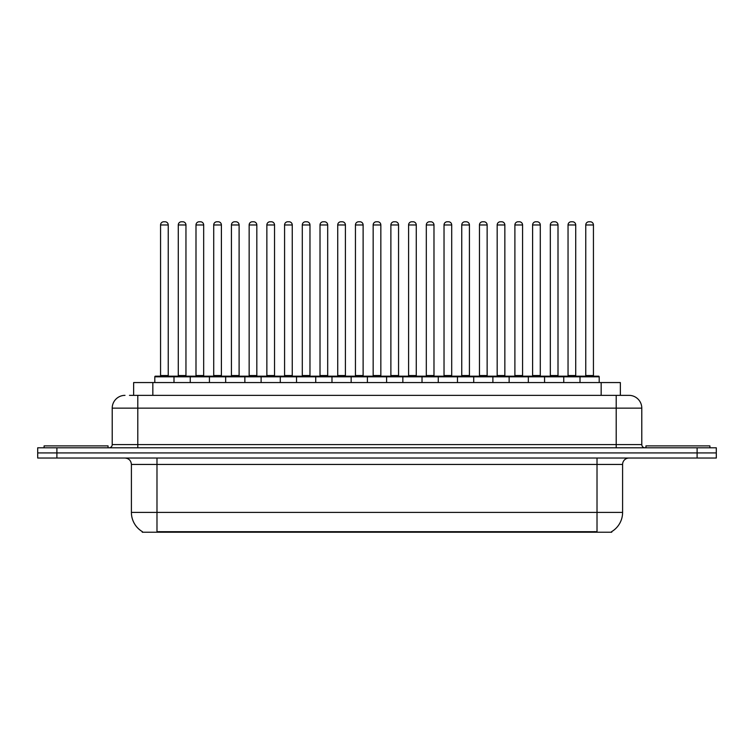 <?xml version="1.0" encoding="UTF-8"?>
<svg xmlns="http://www.w3.org/2000/svg" width="754" height="754" viewBox="0 0 754 754"><rect width="100%" height="100%" fill="white"/><g stroke="black" fill="none" stroke-linecap="round" stroke-linejoin="round"><path stroke-width="1.13" d="M133.647 395.36L133.647 382.561L620.354 382.561L620.354 395.36M611.73 531.598L611.73 532.23L142.27 532.23L142.27 531.598M142.459 531.711A22.384 22.384 0 0 1 131.403 512.4L156.983 512.4L156.983 531.711L597.017 531.711L597.017 512.4L622.597 512.4L622.597 464.436A6.4 6.4 0 0 1 628.996 458.036M131.403 512.4L131.403 464.436C131.017 460.543 128.887 458.413 125.004 458.036M611.541 531.711A22.384 22.384 0 0 0 622.597 512.4M56.889 447.801L716.3 447.801L716.3 452.918L37.7 452.918L37.7 458.036L56.889 458.036L56.889 452.918L37.7 452.918L37.7 447.801L56.889 447.801L56.889 452.918L716.3 452.918L716.3 458.036L56.889 458.036M129.773 395.36L624.519 395.36M129.481 395.36L137.793 395.36L137.793 408.15L112.214 408.15L112.214 444.606A3.195 3.195 0 0 1 109.01 447.801M125.004 395.36A12.79 12.79 0 0 0 112.214 408.15M628.996 395.36A12.79 12.79 0 0 1 641.786 408.15L616.207 408.15L616.207 395.36L628.798 395.36M641.786 408.15L641.786 444.606C641.956 446.528 643.03 447.593 644.99 447.801M580.005 382.561L580.005 376.812A0.641 0.641 0 0 1 580.646 376.171L598.553 376.171A0.641 0.641 0 0 1 599.194 376.812L154.806 376.812A0.641 0.641 0 0 1 155.447 376.171L173.354 376.171A0.641 0.641 0 0 1 173.995 376.812L173.995 382.561M168.236 224.975L160.564 224.975A3.195 3.195 0 0 1 163.759 221.77L165.041 221.77A3.195 3.195 0 0 1 168.236 224.975L168.236 375.53A0.641 0.641 0 0 0 168.877 376.171M160.564 224.975L160.564 375.53A0.641 0.641 0 0 1 159.923 376.171M154.806 376.812L154.806 382.561M191.714 376.812A0.641 0.641 0 0 0 191.073 376.171L173.166 376.171M178.283 224.975A3.195 3.195 0 0 1 181.478 221.77L182.76 221.77A3.195 3.195 0 0 1 185.955 224.975L178.283 224.975L178.283 375.53A0.641 0.641 0 0 1 177.642 376.171M185.955 224.975L185.955 375.53A0.641 0.641 0 0 0 186.596 376.171M108.058 447.801L108.058 445.887L44.1 445.887L44.1 447.801M190.244 382.561L190.244 376.812A0.641 0.641 0 0 1 190.885 376.171L208.792 376.171A0.641 0.641 0 0 1 209.433 376.812L209.433 382.561M203.674 224.975L195.993 224.975A3.195 3.195 0 0 1 199.197 221.77L200.47 221.77A3.195 3.195 0 0 1 203.674 224.975L203.674 375.53A0.641 0.641 0 0 0 204.315 376.171M195.993 224.975L195.993 375.53A0.641 0.641 0 0 1 195.361 376.171M225.672 382.561L225.672 376.812A0.641 0.641 0 0 1 226.313 376.171L244.221 376.171A0.641 0.641 0 0 1 244.862 376.812L244.862 382.561M239.103 224.975L231.431 224.975A3.195 3.195 0 0 1 234.626 221.77L235.908 221.77A3.195 3.195 0 0 1 239.103 224.975L239.103 375.53A0.641 0.641 0 0 0 239.744 376.171M231.431 224.975L231.431 375.53A0.641 0.641 0 0 1 230.79 376.171M261.11 382.561L261.11 376.812A0.641 0.641 0 0 1 261.751 376.171L279.659 376.171A0.641 0.641 0 0 1 280.29 376.812L280.29 382.561M274.541 224.975L266.859 224.975A3.195 3.195 0 0 1 270.064 221.77L271.336 221.77A3.195 3.195 0 0 1 274.541 224.975L274.541 375.53A0.641 0.641 0 0 0 275.182 376.171M266.859 224.975L266.859 375.53A0.641 0.641 0 0 1 266.228 376.171M296.539 382.561L296.539 376.812A0.641 0.641 0 0 1 297.18 376.171L315.087 376.171A0.641 0.641 0 0 1 315.728 376.812L315.728 382.561M309.969 224.975L302.297 224.975A3.195 3.195 0 0 1 305.493 221.77L306.774 221.77A3.195 3.195 0 0 1 309.969 224.975L309.969 375.53A0.641 0.641 0 0 0 310.61 376.171M302.297 224.975L302.297 375.53A0.641 0.641 0 0 1 301.657 376.171M227.143 376.812A0.641 0.641 0 0 0 226.502 376.171M208.594 376.171L226.313 376.171M213.712 224.975A3.195 3.195 0 0 1 216.916 221.77L218.189 221.77A3.195 3.195 0 0 1 221.393 224.975L213.712 224.975L213.712 375.53A0.641 0.641 0 0 1 213.071 376.171M221.393 224.975L221.393 375.53A0.641 0.641 0 0 0 222.025 376.171M262.581 376.812A0.641 0.641 0 0 0 261.94 376.171M244.032 376.171L261.751 376.171M249.15 224.975A3.195 3.195 0 0 1 252.345 221.77L253.627 221.77A3.195 3.195 0 0 1 256.822 224.975L249.15 224.975L249.15 375.53A0.641 0.641 0 0 1 248.509 376.171M256.822 224.975L256.822 375.53A0.641 0.641 0 0 0 257.463 376.171M298.009 376.812A0.641 0.641 0 0 0 297.368 376.171M279.461 376.171L297.18 376.171M284.578 224.975A3.195 3.195 0 0 1 287.774 221.77L289.055 221.77A3.195 3.195 0 0 1 292.25 224.975L284.578 224.975L284.578 375.53A0.641 0.641 0 0 1 283.938 376.171M292.25 224.975L292.25 375.53A0.641 0.641 0 0 0 292.891 376.171M709.9 447.801L709.9 445.887L645.942 445.887L645.942 447.801M331.977 382.561L331.977 376.812A0.641 0.641 0 0 1 332.608 376.171L350.525 376.171A0.641 0.641 0 0 1 351.157 376.812L351.157 382.561M345.407 224.975L337.726 224.975A3.195 3.195 0 0 1 340.931 221.77L342.203 221.77A3.195 3.195 0 0 1 345.407 224.975L345.407 375.53A0.641 0.641 0 0 0 346.048 376.171M337.726 224.975L337.726 375.53A0.641 0.641 0 0 1 337.095 376.171M367.405 382.561L367.405 376.812A0.641 0.641 0 0 1 368.046 376.171L385.954 376.171A0.641 0.641 0 0 1 386.595 376.812L386.595 382.561M380.836 224.975L373.164 224.975A3.195 3.195 0 0 1 376.359 221.77L377.641 221.77A3.195 3.195 0 0 1 380.836 224.975L380.836 375.53A0.641 0.641 0 0 0 381.477 376.171M373.164 224.975L373.164 375.53A0.641 0.641 0 0 1 372.523 376.171M402.843 382.561L402.843 376.812A0.641 0.641 0 0 1 403.475 376.171L421.392 376.171A0.641 0.641 0 0 1 422.023 376.812L422.023 382.561M416.274 224.975L408.593 224.975A3.195 3.195 0 0 1 411.797 221.77L413.069 221.77A3.195 3.195 0 0 1 416.274 224.975L416.274 375.53A0.641 0.641 0 0 0 416.905 376.171M408.593 224.975L408.593 375.53A0.641 0.641 0 0 1 407.952 376.171M333.447 376.812A0.641 0.641 0 0 0 332.806 376.171M314.899 376.171L332.608 376.171M320.016 224.975A3.195 3.195 0 0 1 323.212 221.77L324.493 221.77A3.195 3.195 0 0 1 327.688 224.975L320.016 224.975L320.016 375.53A0.641 0.641 0 0 1 319.376 376.171M327.688 224.975L327.688 375.53A0.641 0.641 0 0 0 328.329 376.171M368.876 376.812A0.641 0.641 0 0 0 368.235 376.171M350.327 376.171L368.046 376.171M355.445 224.975A3.195 3.195 0 0 1 358.64 221.77L359.922 221.77A3.195 3.195 0 0 1 363.117 224.975L355.445 224.975L355.445 375.53A0.641 0.641 0 0 1 354.804 376.171M363.117 224.975L363.117 375.53A0.641 0.641 0 0 0 363.758 376.171M404.314 376.812A0.641 0.641 0 0 0 403.673 376.171M385.765 376.171L403.475 376.171M390.883 224.975A3.195 3.195 0 0 1 394.078 221.77L395.36 221.77A3.195 3.195 0 0 1 398.555 224.975L390.883 224.975L390.883 375.53A0.641 0.641 0 0 1 390.242 376.171M398.555 224.975L398.555 375.53A0.641 0.641 0 0 0 399.196 376.171M438.272 382.561L438.272 376.812A0.641 0.641 0 0 1 438.913 376.171L456.82 376.171A0.641 0.641 0 0 1 457.461 376.812L457.461 382.561M451.703 224.975L444.031 224.975A3.195 3.195 0 0 1 447.226 221.77L448.507 221.77A3.195 3.195 0 0 1 451.703 224.975L451.703 375.53A0.641 0.641 0 0 0 452.343 376.171M444.031 224.975L444.031 375.53A0.641 0.641 0 0 1 443.39 376.171M473.71 382.561L473.71 376.812A0.641 0.641 0 0 1 474.341 376.171L492.249 376.171A0.641 0.641 0 0 1 492.89 376.812L492.89 382.561M487.141 224.975L479.459 224.975A3.195 3.195 0 0 1 482.664 221.77L483.936 221.77A3.195 3.195 0 0 1 487.141 224.975L487.141 375.53A0.641 0.641 0 0 0 487.772 376.171M479.459 224.975L479.459 375.53A0.641 0.641 0 0 1 478.818 376.171M509.139 382.561L509.139 376.812A0.641 0.641 0 0 1 509.779 376.171L527.687 376.171A0.641 0.641 0 0 1 528.328 376.812L528.328 382.561M522.569 224.975L514.897 224.975A3.195 3.195 0 0 1 518.092 221.77L519.374 221.77A3.195 3.195 0 0 1 522.569 224.975L522.569 375.53A0.641 0.641 0 0 0 523.21 376.171M514.897 224.975L514.897 375.53A0.641 0.641 0 0 1 514.256 376.171M544.567 382.561L544.567 376.812A0.641 0.641 0 0 1 545.208 376.171L563.115 376.171A0.641 0.641 0 0 1 563.756 376.812L563.756 382.561M558.007 224.975L550.326 224.975A3.195 3.195 0 0 1 553.53 221.77L554.803 221.77A3.195 3.195 0 0 1 558.007 224.975L558.007 375.53A0.641 0.641 0 0 0 558.639 376.171M550.326 224.975L550.326 375.53A0.641 0.641 0 0 1 549.685 376.171M593.436 224.975L585.764 224.975A3.195 3.195 0 0 1 588.959 221.77L590.241 221.77A3.195 3.195 0 0 1 593.436 224.975L593.436 375.53A0.641 0.641 0 0 0 594.077 376.171M585.764 224.975L585.764 375.53A0.641 0.641 0 0 1 585.123 376.171M599.194 376.812L599.194 382.561M439.742 376.812A0.641 0.641 0 0 0 439.101 376.171M421.194 376.171L438.913 376.171M426.312 224.975A3.195 3.195 0 0 1 429.507 221.77L430.788 221.77A3.195 3.195 0 0 1 433.984 224.975L426.312 224.975L426.312 375.53A0.641 0.641 0 0 1 425.671 376.171M433.984 224.975L433.984 375.53A0.641 0.641 0 0 0 434.624 376.171M475.18 376.812A0.641 0.641 0 0 0 474.539 376.171M456.632 376.171L474.341 376.171M461.75 224.975A3.195 3.195 0 0 1 464.945 221.77L466.226 221.77A3.195 3.195 0 0 1 469.422 224.975L461.75 224.975L461.75 375.53A0.641 0.641 0 0 1 461.109 376.171M469.422 224.975L469.422 375.53A0.641 0.641 0 0 0 470.062 376.171M510.609 376.812A0.641 0.641 0 0 0 509.968 376.171M492.06 376.171L509.779 376.171M497.178 224.975A3.195 3.195 0 0 1 500.373 221.77L501.655 221.77A3.195 3.195 0 0 1 504.85 224.975L497.178 224.975L497.178 375.53A0.641 0.641 0 0 1 496.537 376.171M504.85 224.975L504.85 375.53A0.641 0.641 0 0 0 505.491 376.171M546.047 376.812A0.641 0.641 0 0 0 545.406 376.171M527.498 376.171L545.208 376.171M532.607 224.975A3.195 3.195 0 0 1 535.811 221.77L537.084 221.77A3.195 3.195 0 0 1 540.288 224.975L532.607 224.975L532.607 375.53A0.641 0.641 0 0 1 531.975 376.171M540.288 224.975L540.288 375.53A0.641 0.641 0 0 0 540.929 376.171M581.475 376.812A0.641 0.641 0 0 0 580.834 376.171L562.927 376.171M568.045 224.975A3.195 3.195 0 0 1 571.24 221.77L572.522 221.77A3.195 3.195 0 0 1 575.717 224.975L568.045 224.975L568.045 375.53A0.641 0.641 0 0 1 567.404 376.171M575.717 224.975L575.717 375.53A0.641 0.641 0 0 0 576.358 376.171M594.463 532.23L594.463 531.598M159.537 532.23L159.537 531.598M152.836 395.36L152.836 382.561M601.164 395.36L601.164 382.561M597.017 458.036L597.017 464.436L131.403 464.436M622.597 464.436L597.017 464.436L597.017 512.4L156.983 512.4L156.983 458.036M697.111 458.036L697.111 447.801M137.793 447.801L137.793 444.606L641.786 444.606M112.214 444.606L137.793 444.606L137.793 408.15L616.207 408.15L616.207 447.801M160.564 375.53L168.236 375.53M178.283 375.53L185.955 375.53M195.993 375.53L203.674 375.53M231.431 375.53L239.103 375.53M266.859 375.53L274.541 375.53M302.297 375.53L309.969 375.53M213.712 375.53L221.393 375.53M249.15 375.53L256.822 375.53M284.578 375.53L292.25 375.53M337.726 375.53L345.407 375.53M373.164 375.53L380.836 375.53M408.593 375.53L416.274 375.53M320.016 375.53L327.688 375.53M355.445 375.53L363.117 375.53M390.883 375.53L398.555 375.53M444.031 375.53L451.703 375.53M479.459 375.53L487.141 375.53M514.897 375.53L522.569 375.53M550.326 375.53L558.007 375.53M585.764 375.53L593.436 375.53M426.312 375.53L433.984 375.53M461.75 375.53L469.422 375.53M497.178 375.53L504.85 375.53M532.607 375.53L540.288 375.53M568.045 375.53L575.717 375.53"/></g></svg>
